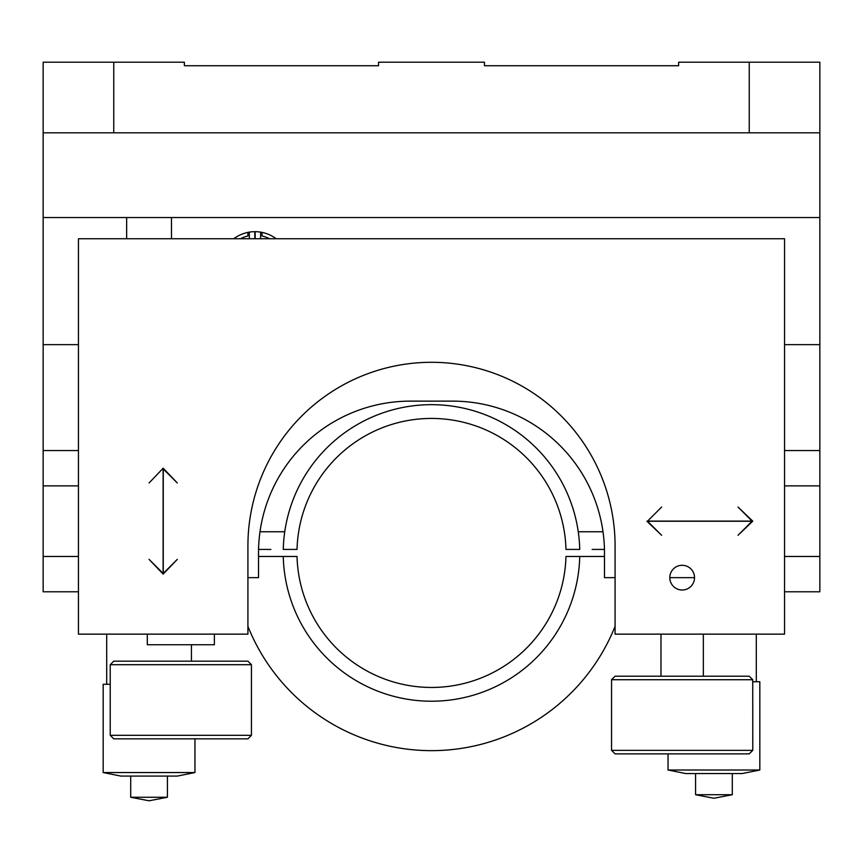 <?xml version="1.0" encoding="UTF-8"?>
<svg xmlns="http://www.w3.org/2000/svg" width="863" height="863" viewBox="0 0 863 863"><rect width="100%" height="100%" fill="white"/><g stroke="black" fill="none" stroke-linecap="round" stroke-linejoin="round"><path stroke-width="1.29" d="M113.754 132.816L43.15 132.816L43.15 62.212L113.754 62.212L113.754 132.816L749.246 132.816L749.246 62.212L678.631 62.212L678.631 65.739L484.456 65.739L484.456 62.212L378.544 62.212L378.544 65.739L184.369 65.739L184.369 62.212L113.754 62.212M749.246 62.212L819.85 62.212L819.85 132.816L749.246 132.816M78.457 591.781L43.15 591.781L43.15 450.562L78.457 450.562L78.457 591.781M819.85 132.816L819.85 217.552L43.15 217.552L43.15 450.562M43.15 217.552L43.15 132.816M276.16 238.738A35.307 35.307 0 0 0 233.797 238.738M126.645 238.738L126.645 217.552M819.85 217.552L819.85 485.869L784.543 485.869L784.543 450.562L819.85 450.562M171.478 238.738L171.478 217.552M43.15 556.473L78.457 556.473L78.457 634.143L247.918 634.143L247.918 545.88A183.582 183.582 0 0 1 431.5 362.298A183.582 183.582 0 0 1 615.082 545.88L615.082 634.143L784.543 634.143L784.543 556.473L819.85 556.473L819.85 591.781L784.543 591.781L784.543 238.738L78.457 238.738L78.457 485.869L43.15 485.869M819.85 556.473L819.85 485.869M247.918 235.998L247.918 232.384L247.918 235.998A31.769 31.769 0 0 0 240.421 238.738M269.536 238.738A31.769 31.769 0 0 0 262.039 235.998L262.039 232.384L262.039 235.998M694.521 577.66A12.352 12.352 0 0 0 682.158 565.297A12.352 12.352 0 0 0 669.807 577.66A12.352 12.352 0 0 0 682.158 590.012A12.352 12.352 0 0 0 694.521 577.66L669.807 577.66L694.521 577.66M646.862 521.166L661.619 535.287L647.563 521.241L752.061 521.241L738.016 535.287L752.773 521.166L738.016 507.045L752.061 521.101L647.563 521.101L661.619 507.045L647.563 521.101M163.118 468.922L163.118 573.42L149.062 559.364L163.183 574.122L177.303 559.364L163.258 573.42L163.258 468.922L177.303 482.967L163.183 468.21L149.062 482.967L163.183 468.21L177.303 482.967L163.258 468.922M163.183 574.122L177.303 559.364L163.258 573.42M752.061 521.241L738.016 535.287L752.773 521.166L738.016 507.045L752.061 521.101M615.082 577.66L604.488 577.66L604.488 552.946A151.812 151.812 0 0 0 452.687 401.133L410.313 401.133A151.812 151.812 0 0 0 258.512 552.946L258.512 577.66L247.918 577.66M603.01 531.759L578.253 531.759A148.274 148.274 0 0 0 284.747 531.759L259.99 531.759M284.747 531.759A148.274 148.274 0 0 0 283.258 549.418L297.034 549.418A134.509 134.509 0 0 1 431.5 418.436A134.509 134.509 0 0 1 565.966 549.418L579.742 549.418A148.274 148.274 0 0 0 578.253 531.759M270.863 549.418L258.544 549.418L270.863 549.418M604.456 549.418L592.137 549.418L604.456 549.418M275.664 674.607L279.04 678.814M282.007 682.32L284.984 685.686M247.918 626.322A197.703 197.703 0 0 0 615.082 626.322M579.742 556.473A148.274 148.274 0 0 1 431.5 701.22A148.274 148.274 0 0 1 283.258 556.473L297.034 556.473A134.509 134.509 0 0 0 431.5 687.455A134.509 134.509 0 0 0 565.966 556.473L604.488 556.473M258.512 556.473L283.258 556.473M580.81 682.536L578.825 684.78M110.227 664.704L113.754 661.177L247.918 661.177L251.446 664.704L110.227 664.704L110.227 735.319L251.446 735.319L251.446 664.704M251.446 735.319L247.918 738.847L113.754 738.847L110.227 735.319M615.082 676.204L749.246 676.204L752.773 679.731L611.554 679.731L615.082 676.204M752.773 750.346L749.246 753.874L615.082 753.874L611.554 750.346L752.773 750.346L752.73 679.731M249.331 238.738L249.331 232.125M260.626 238.738L260.626 232.125M255.157 238.738L255.157 231.672M254.801 231.672L254.801 238.738M668.038 770.012L685.697 773.55L742.18 773.55L759.828 770.012L668.038 770.012L668.038 753.874M725.179 794.726L695.578 794.726L713.938 798.253L732.299 794.726L725.179 794.726M759.828 770.012L759.828 681.748L752.773 681.748M110.227 684.283L103.172 684.283L103.172 772.547L194.962 772.547L177.303 776.074L120.82 776.074L103.172 772.547M142.988 797.261L130.701 797.261L149.062 800.788L167.422 797.261L142.988 797.261M147.303 634.143L147.303 644.737L214.38 644.737L214.38 634.143M78.457 344.65L43.15 344.65M819.85 344.65L784.543 344.65M611.554 750.346L611.554 679.731M695.578 773.55L695.578 794.726M732.299 773.55L732.299 794.726M756.301 634.143L756.301 681.748M106.699 634.143L106.699 684.283M130.701 776.074L130.701 797.261M167.422 776.074L167.422 797.261M194.962 738.847L194.962 772.547M191.424 644.737L191.424 661.177M703.345 676.204L703.345 634.143M660.982 676.204L660.982 634.143"/></g></svg>
